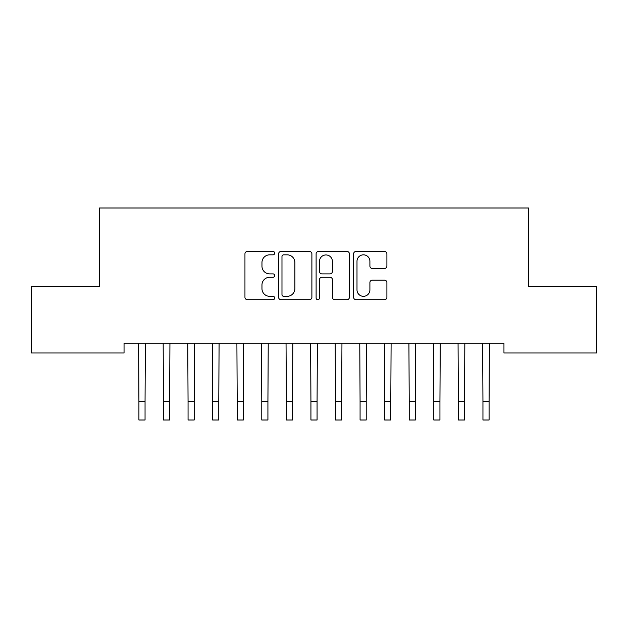 <?xml version="1.0" encoding="UTF-8"?>
<svg xmlns="http://www.w3.org/2000/svg" width="628" height="628" viewBox="0 0 628 628"><rect width="100%" height="100%" fill="white"/><g stroke="black" fill="none" stroke-linecap="round" stroke-linejoin="round"><path stroke-width="0.94" d="M274.679 253.147A1.688 1.688 0 0 0 272.992 251.459L247.369 251.459A2.41 2.41 0 0 0 244.951 253.869L244.951 297.287A2.41 2.41 0 0 0 247.369 299.697L272.992 299.697A1.688 1.688 0 0 0 274.679 298.01A1.688 1.688 0 0 0 272.992 296.322L269.679 296.322A7.717 7.717 0 0 1 261.962 288.605L261.962 284.986A7.717 7.717 0 0 1 269.679 277.27L272.992 277.27A1.688 1.688 0 0 0 274.679 275.582A1.688 1.688 0 0 0 272.992 273.887L269.679 273.887A7.717 7.717 0 0 1 261.962 266.17L261.962 262.551A7.717 7.717 0 0 1 269.679 254.835L272.992 254.835A1.688 1.688 0 0 0 274.679 253.147M384.493 268.462A2.41 2.41 0 0 0 386.903 266.052L386.903 253.869A2.41 2.41 0 0 0 384.493 251.459L356.029 251.459A2.41 2.41 0 0 0 353.619 253.869L353.619 297.287A2.41 2.41 0 0 0 356.029 299.697L384.493 299.697A2.41 2.41 0 0 0 386.903 297.287L386.903 282.576A2.41 2.41 0 0 0 384.493 280.159L372.31 280.159A2.41 2.41 0 0 0 369.9 282.576L369.9 289.869A6.453 6.453 0 0 1 363.447 296.322A6.453 6.453 0 0 1 356.994 289.869L356.994 261.287A6.453 6.453 0 0 1 363.447 254.835A6.453 6.453 0 0 1 369.9 261.287L369.9 266.052A2.41 2.41 0 0 0 372.31 268.462L384.493 268.462M503.954 343.155L124.046 343.155L124.046 352.983L31.4 352.983L31.4 286.635L99.467 286.635L99.467 208.001L528.533 208.001L528.533 286.635L596.6 286.635L596.6 352.983L503.954 352.983L503.954 343.155M311.888 253.869A2.41 2.41 0 0 0 309.478 251.459L281.014 251.459A2.41 2.41 0 0 0 278.604 253.869L278.604 297.287A2.41 2.41 0 0 0 281.014 299.697L309.478 299.697A2.41 2.41 0 0 0 311.888 297.287L311.888 253.869M318.522 251.459L346.986 251.459A2.41 2.41 0 0 1 349.396 253.869L349.396 297.287A2.41 2.41 0 0 1 346.986 299.697L334.803 299.697A2.41 2.41 0 0 1 332.393 297.287L332.393 279.68A2.41 2.41 0 0 0 329.983 277.27L321.897 277.27A2.41 2.41 0 0 0 319.487 279.68L319.487 298.01A1.688 1.688 0 0 1 317.799 299.697A1.688 1.688 0 0 1 316.112 298.01L316.112 253.869A2.41 2.41 0 0 1 318.522 251.459M283.668 254.835A1.688 1.688 0 0 0 281.98 256.522L281.98 294.634A1.688 1.688 0 0 0 283.668 296.322L287.169 296.322A7.717 7.717 0 0 0 294.885 288.605L294.885 262.551A7.717 7.717 0 0 0 287.169 254.835L283.668 254.835M332.393 261.405A6.453 6.453 0 0 0 325.94 254.952A6.453 6.453 0 0 0 319.487 261.405L319.487 271.477A2.41 2.41 0 0 0 321.897 273.887L329.983 273.887A2.41 2.41 0 0 0 332.393 271.477L332.393 261.405M138.6 343.155L138.914 401.567L145.052 401.567L145.366 343.155M138.914 401.567L138.914 419.999L145.052 419.999L145.052 401.567M163.17 343.155L163.484 401.567L169.631 401.567L169.937 343.155M163.484 401.567L163.484 419.999L169.631 419.999L169.631 401.567M187.748 343.155L188.062 401.567L194.201 401.567L194.515 343.155M188.062 401.567L188.062 419.999L194.201 419.999L194.201 401.567M212.319 343.155L212.633 401.567L218.78 401.567L219.086 343.155M212.633 401.567L212.633 419.999L218.78 419.999L218.78 401.567M236.897 343.155L237.203 401.567L243.35 401.567L243.664 343.155M237.203 401.567L237.203 419.999L243.35 419.999L243.35 401.567M261.468 343.155L261.782 401.567L267.921 401.567L268.235 343.155M261.782 401.567L261.782 419.999L267.921 419.999L267.921 401.567M286.046 343.155L286.352 401.567L292.499 401.567L292.813 343.155M286.352 401.567L286.352 419.999L292.499 419.999L292.499 401.567M310.617 343.155L310.931 401.567L317.069 401.567L317.383 343.155M310.931 401.567L310.931 419.999L317.069 419.999L317.069 401.567M335.187 343.155L335.501 401.567L341.648 401.567L341.954 343.155M335.501 401.567L335.501 419.999L341.648 419.999L341.648 401.567M359.766 343.155L360.079 401.567L366.218 401.567L366.532 343.155M360.079 401.567L360.079 419.999L366.218 419.999L366.218 401.567M384.336 343.155L384.65 401.567L390.797 401.567L391.103 343.155M384.65 401.567L384.65 419.999L390.797 419.999L390.797 401.567M408.914 343.155L409.22 401.567L415.367 401.567L415.681 343.155M409.22 401.567L409.22 419.999L415.367 419.999L415.367 401.567M433.485 343.155L433.799 401.567L439.938 401.567L440.252 343.155M433.799 401.567L433.799 419.999L439.938 419.999L439.938 401.567M458.063 343.155L458.369 401.567L464.516 401.567L464.83 343.155M458.369 401.567L458.369 419.999L464.516 419.999L464.516 401.567M482.634 343.155L482.948 401.567L489.086 401.567L489.4 343.155M482.948 401.567L482.948 419.999L489.086 419.999L489.086 401.567M138.914 419.999L145.052 419.999M163.484 419.999L169.631 419.999M188.062 419.999L194.201 419.999M212.633 419.999L218.78 419.999M237.203 419.999L243.35 419.999M261.782 419.999L267.921 419.999M286.352 419.999L292.499 419.999M310.931 419.999L317.069 419.999M335.501 419.999L341.648 419.999M360.079 419.999L366.218 419.999M384.65 419.999L390.797 419.999M409.22 419.999L415.367 419.999M433.799 419.999L439.938 419.999M458.369 419.999L464.516 419.999M482.948 419.999L489.086 419.999"/></g></svg>
